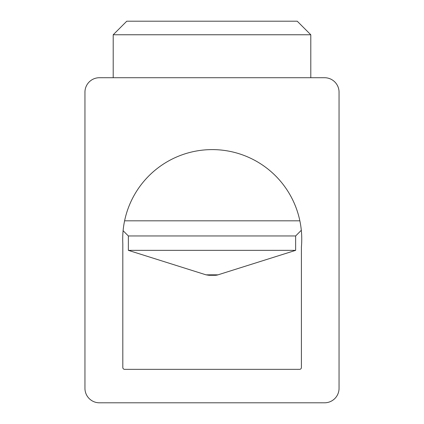 <?xml version="1.0" encoding="UTF-8"?>
<svg xmlns="http://www.w3.org/2000/svg" width="424" height="424" viewBox="0 0 424 424"><rect width="100%" height="100%" fill="white"/><g stroke="black" fill="none" stroke-linecap="round" stroke-linejoin="round"><path stroke-width="0.64" d="M324.583 77.719A14.469 14.469 0 0 1 339.052 92.183L339.052 388.331A14.469 14.469 0 0 1 324.583 402.8L99.417 402.8A14.469 14.469 0 0 1 84.948 388.331L84.948 92.183A14.469 14.469 0 0 1 99.417 77.719L324.583 77.719M122.817 243.625A89.522 89.522 0 0 1 213.876 149.619A89.522 89.522 0 0 1 301.411 246.911L301.411 367.534A1.807 1.807 0 0 1 299.598 369.341L124.624 369.341A1.807 1.807 0 0 1 122.817 367.534L122.817 243.625M217.984 274.837L206.016 274.837L209.011 275.298L214.989 275.298A9.948 9.948 0 0 0 217.984 274.837L295.645 250.351L295.645 235.961L301.31 230.296M206.016 274.837L128.355 250.351L295.645 250.351M113.208 34.763L310.792 34.763L297.229 21.2L126.771 21.2L113.208 34.763L113.208 77.719M124.598 220.819L299.858 220.819M310.792 77.719L310.792 34.763M128.355 250.351L128.355 235.961L295.645 235.961M128.355 235.961L123.103 230.709"/></g></svg>
